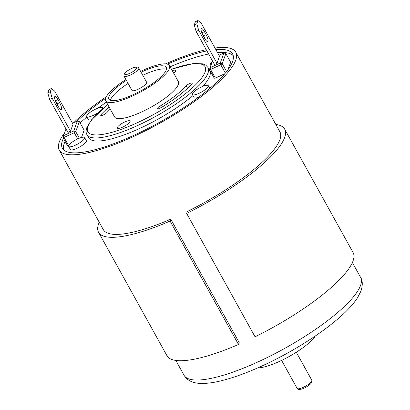 <?xml version="1.0" encoding="UTF-8"?>
<svg xmlns="http://www.w3.org/2000/svg" width="410" height="410" viewBox="0 0 410 410"><rect width="100%" height="100%" fill="white"/><g stroke="black" fill="none" stroke-linecap="round" stroke-linejoin="round"><path stroke-width="0.61" d="M214.978 48.031A100.932 25.276 151 0 1 235.77 52.193A100.932 25.276 151 0 1 235.719 60.208A100.932 25.276 151 0 1 147.308 129.842A100.932 25.276 151 0 1 59.219 150.055L103.346 229.656A100.932 25.276 -29 0 0 170.77 219.181L170.083 221.072A106.395 26.645 151 0 1 98.564 232.306A106.395 26.645 151 0 1 99.256 222.281M170.77 219.181L239.179 342.591L238.492 344.482L170.083 221.072M275.807 124.42A106.395 26.645 151 0 1 284.673 129.145A106.395 26.645 151 0 1 186.642 213.39L187.329 211.498A100.932 25.276 -29 0 0 279.84 139.81A100.932 25.276 -29 0 0 279.897 131.794L235.77 52.193M284.673 129.145L353.082 252.555A106.395 26.645 151 0 1 255.051 336.805L186.642 213.39M238.492 344.482A106.395 26.645 151 0 1 166.972 355.716L98.564 232.306M172.256 70.638A7.288 1.824 151 0 1 175.608 70.469A7.288 1.824 151 0 1 173.691 73.221M117.337 127.5A7.288 1.824 151 0 1 123.717 122.472A7.288 1.824 151 0 1 130.078 121.011A7.288 1.824 151 0 1 124.589 126.142A7.288 1.824 151 0 1 117.332 128.079A7.288 1.824 151 0 1 117.337 127.5M161.397 107.487A3.644 0.912 151 0 1 157.276 108.742A3.644 0.912 151 0 1 159.531 106.462A51.009 12.777 -29 0 0 186.186 85.849A3.644 0.912 151 0 1 189.589 83.589A3.644 0.912 151 0 1 192.213 83.127A3.644 0.912 151 0 1 191.859 83.932A58.297 14.601 151 0 1 161.397 107.487M110.264 109.116A51.009 12.777 -29 0 0 106.754 112.694A3.644 0.912 151 0 1 103.351 114.959A3.644 0.912 151 0 1 100.727 115.42A3.644 0.912 151 0 1 101.075 114.61A58.297 14.601 151 0 1 109.075 106.969M105.708 100.896L114.6 116.937A36.439 9.122 -29 0 0 150.895 107.251A36.439 9.122 -29 0 0 178.34 81.605L169.443 65.564A36.439 9.122 151 0 1 141.998 91.21A36.439 9.122 151 0 1 105.708 100.896A36.439 9.122 151 0 1 105.729 98A36.439 9.122 151 0 1 125.926 79.535M107.722 104.524L91.374 120.007L86.838 127.556C85.839 130.529 85.874 132.907 86.946 134.685L88.657 137.77A69.228 17.338 -29 0 0 130.119 132.589A69.228 17.338 -29 0 0 192.961 95.617M202.74 86.402A69.228 17.338 -29 0 0 209.756 70.648L208.044 67.558L205.851 65.21L202.683 63.837L193.33 63.524L171.457 69.198M192.351 93.793A9.107 2.281 151 0 1 200.331 87.509A9.107 2.281 151 0 1 208.285 85.685A9.107 2.281 151 0 1 201.423 92.096A9.107 2.281 151 0 1 192.346 94.515A9.107 2.281 151 0 1 192.351 93.793M198.558 97.283A9.107 2.281 151 0 1 194.058 97.6L192.346 94.515M98.21 112.668A9.107 2.281 151 0 1 86.71 116.563A9.107 2.281 151 0 1 86.715 115.84A9.107 2.281 151 0 1 94.695 109.557A9.107 2.281 151 0 1 102.643 107.733A9.107 2.281 151 0 1 102.454 108.845M91.573 119.756A9.107 2.281 151 0 1 88.416 119.648L86.71 116.563M68.685 145.704A9.107 2.281 151 0 1 76.665 139.421A9.107 2.281 151 0 1 84.614 137.596A9.107 2.281 151 0 1 77.756 144.007A9.107 2.281 151 0 1 68.68 146.431A9.107 2.281 151 0 1 68.685 145.704M84.614 137.596L86.325 140.681A9.107 2.281 151 0 1 79.463 147.093A9.107 2.281 151 0 1 70.392 149.517L68.68 146.431M211.053 65.041A9.107 2.281 151 0 1 210.376 64.652A9.107 2.281 151 0 1 210.381 63.929A9.107 2.281 151 0 1 212.298 61.613M68.67 145.745L64.062 137.427L74.256 132.702L75.712 131.61L79.355 121.57L77.398 120.924L73.754 130.964L63.56 135.695L62.971 137.519L67.758 146.155L68.603 146.088M79.361 138.196L75.712 131.61L73.754 130.964L74.256 132.702L77.7 138.918M66.01 128.95L63.56 135.695L64.062 137.427L62.971 137.519M72.478 123.205L77.398 120.924M79.355 121.57L84.147 130.206L81.503 137.478M70.479 131.231L73.031 124.204L54.73 91.189L51.481 88.447L50.297 91.707L47.75 92.891L49.63 99.399L67.932 132.415L70.479 131.231L52.178 98.221L50.297 91.707M47.75 92.891L48.933 89.626L51.481 88.447M58.297 106.554A5.463 1.461 65.1 0 0 57.062 103.879L55.35 100.793A5.463 1.461 65.1 0 0 55.299 100.696M226.597 71.565L222.22 63.663L220.262 63.022L210.069 67.747L209.479 69.572L210.571 69.485L220.759 64.759L225.372 73.072M212.518 61.003L210.069 67.747L210.571 69.485L215.358 78.12L214.266 78.213L209.479 69.572M225.864 53.623L223.906 52.977L220.262 63.022L220.759 64.759L222.22 63.663L225.864 53.623L230.651 62.258L227.893 69.864M218.986 55.263L223.906 52.977M216.987 63.289L219.54 56.257L201.238 23.247L197.989 20.5L196.805 23.765L194.258 24.943L196.139 31.457L198.686 30.273L216.987 63.289L214.435 64.467L196.139 31.457M224.813 73.738L215.358 78.12M198.686 30.273L196.805 23.765M206.117 34.747A5.463 1.461 -114.9 0 1 207.732 41.589A5.463 1.461 -114.9 0 1 204.749 38.514L203.042 35.429A5.463 1.461 -114.9 0 1 201.423 28.587A5.463 1.461 -114.9 0 1 204.405 31.662L206.117 34.747L203.57 35.931L201.858 32.846A5.463 1.461 65.1 0 0 201.807 32.754M128.094 83.445A32.795 8.21 -29 0 0 110.623 99.609A32.795 8.21 -29 0 0 110.418 100.301M166.445 69.244A32.795 8.21 -29 0 0 142.782 75.302M141.076 72.216A32.795 8.21 151 0 1 166.26 67.332A32.795 8.21 151 0 1 141.558 90.41A32.795 8.21 151 0 1 108.896 99.128A32.795 8.21 151 0 1 108.911 96.524A32.795 8.21 151 0 1 126.382 80.36M124.076 76.193L131.943 90.385A8.4 2.101 -29 0 0 140.307 88.155A8.4 2.101 -29 0 0 146.631 82.241L138.764 68.05C137.955 66.927 136.73 66.635 135.085 67.173C129.734 68.608 124.209 72.79 123.984 74.441L124.076 76.193A8.4 2.101 -29 0 0 132.44 73.959A8.4 2.101 -29 0 0 138.764 68.05M65.128 141.409A97.288 24.364 -29 0 0 64.17 143.649A97.288 24.364 -29 0 0 63.483 149.706M233.218 55.627A97.288 24.364 -29 0 0 217.541 52.659M208.628 53.997A97.288 24.364 -29 0 0 170.124 66.789M106.385 102.116A97.288 24.364 -29 0 0 98.144 108.05M86.925 116.952A97.288 24.364 -29 0 0 80.15 123M215.829 49.574A97.288 24.364 151 0 1 232.583 53.956A97.288 24.364 151 0 1 159.305 122.431A97.288 24.364 151 0 1 62.407 148.287A97.288 24.364 151 0 1 62.458 140.563A97.288 24.364 151 0 1 63.417 138.324M77.362 120.945A97.288 24.364 151 0 1 105.595 98.395M167.382 64.144A97.288 24.364 151 0 1 206.922 50.912M59.219 150.055A100.932 25.276 151 0 1 64.575 132.901M73.8 122.595A100.932 25.276 151 0 1 106.308 96.734M165.599 63.868A100.932 25.276 151 0 1 206.225 49.656M204.805 38.612A5.463 1.461 65.1 0 0 203.57 35.931M59.609 102.695A5.463 1.461 -114.9 0 1 61.228 109.537A5.463 1.461 -114.9 0 1 58.246 106.462L56.534 103.376A5.463 1.461 -114.9 0 1 54.919 96.534A5.463 1.461 -114.9 0 1 57.902 99.609L59.609 102.695L57.062 103.879M194.258 24.943L195.442 21.684L197.989 20.5M49.63 99.399L52.178 98.221M140.62 71.391A36.439 9.122 151 0 1 169.443 65.564M257.659 367.944A36.439 9.122 -29 0 0 289.076 356.546A36.439 9.122 -29 0 0 315.398 335.944M171.503 69.28A67.045 16.789 151 0 1 202.309 77.121A67.045 16.789 151 0 1 132.379 124.922A67.045 16.789 151 0 1 87.868 126.449A67.045 16.789 151 0 1 107.768 104.611M86.946 134.685A69.228 17.338 -29 0 0 155.902 116.286A69.228 17.338 -29 0 0 208.044 67.558M186.186 85.849L187.544 88.299M159.531 106.462L160.407 108.035M101.075 114.61L101.598 115.548M204.405 31.662L201.858 32.846M55.35 100.793L57.902 99.609M124.671 73.703A6.939 1.737 151 0 1 134.521 67.409A6.939 1.737 151 0 1 133.019 71.55A6.939 1.737 151 0 1 124.671 73.703M311.836 380.28A8.4 2.101 151 0 1 305.511 386.194A8.4 2.101 151 0 1 297.147 388.424C298.29 388.982 296.779 390.028 301.452 389.136C304.517 388.234 307.577 386.476 310.631 383.868L311.697 382.54L311.836 380.28L296.302 352.257M360.564 285.437A100.932 25.276 151 0 1 272.153 355.07A100.932 25.276 151 0 1 184.064 375.283C187.411 380.9 193.694 383.622 202.914 383.452C207.583 383.381 212.872 382.684 218.776 381.361C238.446 376.764 260.883 367.606 286.077 353.876C306.921 342.35 324.525 330.404 338.875 318.032C347.244 310.78 353.476 304.005 357.566 297.716L361.046 290.874C362.814 284.986 362.671 280.502 360.615 277.416A100.932 25.276 151 0 1 360.564 285.437M209.776 88.381L208.285 85.685M103.002 108.373L102.643 107.733M210.868 65.544L210.376 64.652M281.614 360.4L297.147 388.424M360.615 277.416L352.39 262.579M184.064 375.283L175.839 360.441"/></g></svg>
